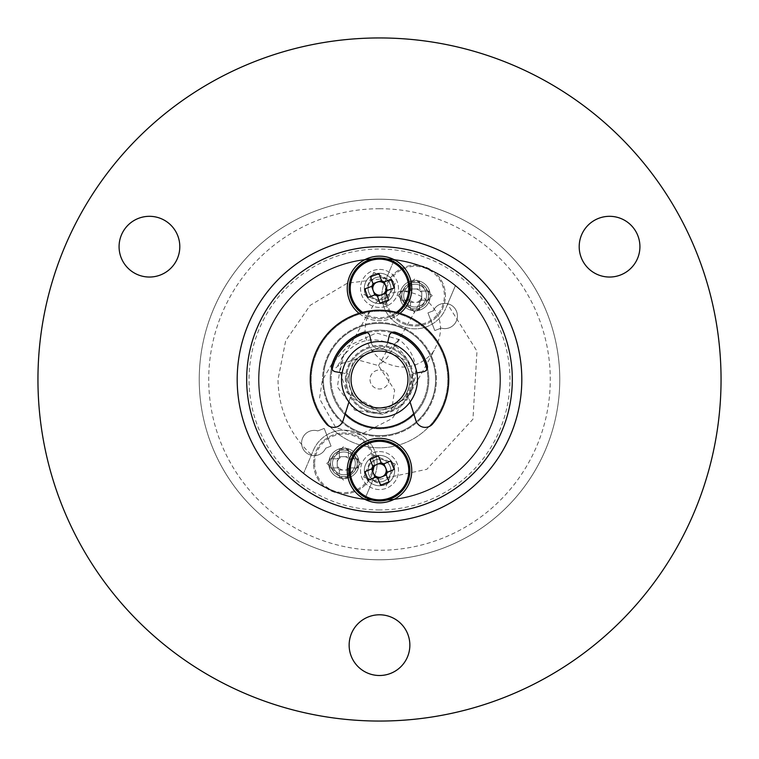 <?xml version="1.0" encoding="UTF-8"?>
<svg xmlns="http://www.w3.org/2000/svg" width="759" height="759" viewBox="0 0 759 759"><rect width="100%" height="100%" fill="white"/><g stroke="black" fill="none" stroke-linecap="round" stroke-linejoin="round"><path stroke-width="0.57" stroke-dasharray="3.79 2.85" d="M416.871 372.906L409.395 374.225A30.36 30.36 0 0 1 407.014 392.327L410.059 401.995M348.941 401.995L351.986 392.327A30.36 30.36 0 0 1 349.605 374.225L342.129 372.906M371.284 342.451L371.312 342.565A8.387 8.387 0 0 0 387.688 342.565L387.716 342.451M423.503 371.739L409.395 374.225A30.36 30.36 0 0 1 407.014 392.327L415.923 420.581A9.725 9.725 0 0 0 432.658 423.892A69.259 69.259 0 0 0 426.985 329.083A69.259 69.259 0 0 0 332.015 329.083A69.259 69.259 0 0 0 326.342 423.892A9.725 9.725 0 0 0 343.077 420.581L351.986 392.327A30.36 30.36 0 0 1 349.605 374.225L335.497 371.739A4.858 4.858 0 0 1 331.674 365.591A49.809 49.809 0 0 1 363.523 332.319A4.858 4.858 0 0 1 369.832 335.876L371.312 342.565A8.387 8.387 0 0 0 387.688 342.565L389.168 335.876A4.858 4.858 0 0 1 395.477 332.319A49.809 49.809 0 0 1 427.326 365.591A4.858 4.858 0 0 1 423.503 371.739M313.543 463.369A30.36 30.36 0 0 1 359.083 437.08A30.36 30.36 0 0 1 359.083 489.659A30.36 30.36 0 0 1 313.543 463.369A30.36 30.36 0 0 0 359.083 489.659A30.36 30.36 0 0 0 359.083 437.08A30.36 30.36 0 0 0 313.543 463.369M328.723 463.369A15.18 15.18 0 0 0 351.493 476.519A15.18 15.18 0 0 0 351.493 450.22A15.18 15.18 0 0 0 328.723 463.369A15.18 15.18 0 0 1 343.903 448.189A15.18 15.18 0 0 1 359.083 463.369A15.18 15.18 0 0 1 343.903 478.549A15.18 15.18 0 0 1 328.723 463.369A15.18 15.18 0 0 1 343.903 448.189A15.18 15.18 0 0 1 359.083 463.369A15.18 15.18 0 0 1 343.903 478.549A15.18 15.18 0 0 1 328.723 463.369A15.18 15.18 0 0 1 351.493 450.22A15.18 15.18 0 0 1 351.493 476.519A15.18 15.18 0 0 1 328.723 463.369A15.18 15.18 0 0 1 343.903 448.189A15.18 15.18 0 0 1 359.083 463.369A15.18 15.18 0 0 1 343.903 478.549A15.18 15.18 0 0 1 328.723 463.369A15.18 15.18 0 0 1 351.493 450.22A15.18 15.18 0 0 1 351.493 476.519A15.18 15.18 0 0 1 328.723 463.369A15.18 15.18 0 0 1 343.903 448.189A15.18 15.18 0 0 1 359.083 463.369A15.18 15.18 0 0 1 343.903 478.549A15.18 15.18 0 0 1 328.723 463.369A15.18 15.18 0 0 1 351.493 450.22A15.18 15.18 0 0 1 351.493 476.519A15.18 15.18 0 0 1 328.723 463.369A15.18 15.18 0 0 1 343.903 448.189A15.18 15.18 0 0 1 359.083 463.369A15.18 15.18 0 0 1 343.903 478.549A15.18 15.18 0 0 1 328.723 463.369A15.18 15.18 0 0 1 351.493 450.22A15.18 15.18 0 0 1 351.493 476.519A15.18 15.18 0 0 1 328.723 463.369A15.18 15.18 0 0 1 343.903 448.189A15.18 15.18 0 0 1 359.083 463.369A15.18 15.18 0 0 1 343.903 478.549A15.18 15.18 0 0 1 328.723 463.369A15.18 15.18 0 0 1 351.493 450.22A15.18 15.18 0 0 1 351.493 476.519A15.18 15.18 0 0 1 328.723 463.369A15.18 15.18 0 0 1 343.903 448.189A15.18 15.18 0 0 1 359.083 463.369A15.18 15.18 0 0 1 343.903 478.549A15.18 15.18 0 0 1 328.723 463.369A15.18 15.18 0 0 1 351.493 450.22A15.18 15.18 0 0 1 351.493 476.519A15.18 15.18 0 0 1 328.723 463.369A15.18 15.18 0 0 1 343.903 448.189A15.18 15.18 0 0 1 359.083 463.369A15.18 15.18 0 0 1 343.903 478.549A15.18 15.18 0 0 1 328.723 463.369A15.18 15.18 0 0 1 351.493 450.22A15.18 15.18 0 0 1 351.493 476.519A15.18 15.18 0 0 1 328.723 463.369A15.18 15.18 0 0 1 343.903 448.189A15.18 15.18 0 0 1 359.083 463.369A15.18 15.18 0 0 1 343.903 478.549A15.18 15.18 0 0 1 328.723 463.369A15.18 15.18 0 0 1 351.493 450.22A15.18 15.18 0 0 1 351.493 476.519A15.18 15.18 0 0 1 328.723 463.369A15.18 15.18 0 0 1 343.903 448.189A15.18 15.18 0 0 1 359.083 463.369A15.18 15.18 0 0 1 343.903 478.549A15.18 15.18 0 0 1 328.723 463.369A15.18 15.18 0 0 1 351.493 450.22A15.18 15.18 0 0 1 351.493 476.519A15.18 15.18 0 0 1 328.723 463.369A15.18 15.18 0 0 1 343.903 448.189A15.18 15.18 0 0 1 359.083 463.369A15.18 15.18 0 0 1 343.903 478.549A15.18 15.18 0 0 1 328.723 463.369A15.18 15.18 0 0 1 351.493 450.22A15.18 15.18 0 0 1 351.493 476.519A15.18 15.18 0 0 1 328.723 463.369A15.18 15.18 0 0 1 343.903 448.189A15.18 15.18 0 0 1 359.083 463.369A15.18 15.18 0 0 1 343.903 478.549A15.18 15.18 0 0 1 328.723 463.369A15.18 15.18 0 0 1 351.493 450.22A15.18 15.18 0 0 1 351.493 476.519A15.18 15.18 0 0 1 328.723 463.369A15.18 15.18 0 0 1 343.903 448.189A15.18 15.18 0 0 1 359.083 463.369A15.18 15.18 0 0 1 343.903 478.549A15.18 15.18 0 0 1 328.723 463.369A15.18 15.18 0 0 1 351.493 450.22A15.18 15.18 0 0 1 351.493 476.519A15.18 15.18 0 0 1 328.723 463.369A15.18 15.18 0 0 1 343.903 448.189A15.18 15.18 0 0 1 359.083 463.369A15.18 15.18 0 0 1 343.903 478.549A15.18 15.18 0 0 1 328.723 463.369A15.18 15.18 0 0 1 351.493 450.22A15.18 15.18 0 0 1 351.493 476.519A15.18 15.18 0 0 1 328.723 463.369A15.18 15.18 0 0 1 343.903 448.189A15.18 15.18 0 0 1 359.083 463.369A15.18 15.18 0 0 1 343.903 478.549A15.18 15.18 0 0 1 328.723 463.369A15.18 15.18 0 0 1 351.493 450.22A15.18 15.18 0 0 1 351.493 476.519A15.18 15.18 0 0 1 328.723 463.369A15.18 15.18 0 0 1 343.903 448.189A15.18 15.18 0 0 1 359.083 463.369A15.18 15.18 0 0 1 343.903 478.549A15.18 15.18 0 0 1 328.723 463.369A15.18 15.18 0 0 1 351.493 450.22A15.18 15.18 0 0 1 351.493 476.519A15.18 15.18 0 0 1 328.723 463.369A15.18 15.18 0 0 1 343.903 448.189A15.18 15.18 0 0 1 359.083 463.369A15.18 15.18 0 0 1 343.903 478.549A15.18 15.18 0 0 1 328.723 463.369A15.18 15.18 0 0 1 351.493 450.22A15.18 15.18 0 0 1 351.493 476.519A15.18 15.18 0 0 1 328.723 463.369A15.18 15.18 0 0 1 343.903 448.189A15.18 15.18 0 0 1 359.083 463.369A15.18 15.18 0 0 1 343.903 478.549A15.18 15.18 0 0 1 328.723 463.369A15.18 15.18 0 0 1 351.493 450.22A15.18 15.18 0 0 1 351.493 476.519A15.18 15.18 0 0 1 328.723 463.369A15.18 15.18 0 0 1 343.903 448.189A15.18 15.18 0 0 1 359.083 463.369A15.18 15.18 0 0 1 343.903 478.549A15.18 15.18 0 0 1 328.723 463.369A15.18 15.18 0 0 1 351.493 450.22A15.18 15.18 0 0 1 351.493 476.519A15.18 15.18 0 0 1 328.723 463.369A15.18 15.18 0 0 1 343.903 448.189A15.18 15.18 0 0 1 359.083 463.369A15.18 15.18 0 0 1 343.903 478.549A15.18 15.18 0 0 1 328.723 463.369A15.18 15.18 0 0 1 351.493 450.22A15.18 15.18 0 0 1 351.493 476.519A15.18 15.18 0 0 1 328.723 463.369A15.18 15.18 0 0 1 343.903 448.189A15.18 15.18 0 0 1 359.083 463.369A15.18 15.18 0 0 1 343.903 478.549A15.18 15.18 0 0 1 328.723 463.369A15.18 15.18 0 0 1 351.493 450.22A15.18 15.18 0 0 1 351.493 476.519A15.18 15.18 0 0 1 328.723 463.369A15.18 15.18 0 0 1 343.903 448.189A15.18 15.18 0 0 1 359.083 463.369A15.18 15.18 0 0 1 343.903 478.549A15.18 15.18 0 0 1 328.723 463.369A15.18 15.18 0 0 1 351.493 450.22A15.18 15.18 0 0 1 351.493 476.519A15.18 15.18 0 0 1 328.723 463.369M314.634 463.369A29.269 29.269 0 0 0 358.533 488.72A29.269 29.269 0 0 0 358.533 438.019A29.269 29.269 0 0 0 314.634 463.369M339.349 469.821L339.349 477.383L348.457 477.383L348.457 469.821A7.894 7.894 0 0 0 350.345 467.923L357.906 467.923L357.906 458.815L350.345 458.815A7.894 7.894 0 0 0 348.457 456.918L348.457 449.356L339.349 449.356L339.349 456.918A7.894 7.894 0 0 0 337.451 458.815L329.89 458.815L329.89 467.923L337.451 467.923A7.894 7.894 0 0 0 339.349 469.821L339.349 477.383M343.903 474.773A11.404 11.404 0 0 1 332.499 463.369A11.404 11.404 0 0 1 343.903 451.966A11.404 11.404 0 0 1 355.307 463.369A11.404 11.404 0 0 1 343.903 474.773A11.404 11.404 0 0 1 332.499 463.369A11.404 11.404 0 0 1 343.903 451.966A11.404 11.404 0 0 1 355.307 463.369A11.404 11.404 0 0 1 343.903 474.773A11.404 11.404 0 0 1 332.499 463.369A11.404 11.404 0 0 1 343.903 451.966A11.404 11.404 0 0 1 355.307 463.369A11.404 11.404 0 0 1 343.903 474.773A11.404 11.404 0 0 1 332.499 463.369A11.404 11.404 0 0 1 343.903 451.966A11.404 11.404 0 0 1 355.307 463.369A11.404 11.404 0 0 1 343.903 474.773A11.404 11.404 0 0 1 332.499 463.369A11.404 11.404 0 0 1 343.903 451.966A11.404 11.404 0 0 1 355.307 463.369A11.404 11.404 0 0 1 343.903 474.773A11.404 11.404 0 0 1 332.499 463.369A11.404 11.404 0 0 1 343.903 451.966A11.404 11.404 0 0 1 355.307 463.369A11.404 11.404 0 0 1 343.903 474.773A11.404 11.404 0 0 1 332.499 463.369A11.404 11.404 0 0 1 343.903 451.966A11.404 11.404 0 0 1 355.307 463.369A11.404 11.404 0 0 1 343.903 474.773A11.404 11.404 0 0 1 332.499 463.369A11.404 11.404 0 0 1 343.903 451.966A11.404 11.404 0 0 1 355.307 463.369A11.404 11.404 0 0 1 343.903 474.773A11.404 11.404 0 0 1 332.499 463.369A11.404 11.404 0 0 1 343.903 451.966A11.404 11.404 0 0 1 355.307 463.369A11.404 11.404 0 0 1 343.903 474.773A11.404 11.404 0 0 1 332.499 463.369A11.404 11.404 0 0 1 343.903 451.966A11.404 11.404 0 0 1 355.307 463.369A11.404 11.404 0 0 1 343.903 474.773A11.404 11.404 0 0 1 332.499 463.369A11.404 11.404 0 0 1 343.903 451.966A11.404 11.404 0 0 1 355.307 463.369A11.404 11.404 0 0 1 343.903 474.773A11.404 11.404 0 0 1 332.499 463.369A11.404 11.404 0 0 1 343.903 451.966A11.404 11.404 0 0 1 355.307 463.369A11.404 11.404 0 0 1 343.903 474.773A11.404 11.404 0 0 1 332.499 463.369A11.404 11.404 0 0 1 343.903 451.966A11.404 11.404 0 0 1 355.307 463.369A11.404 11.404 0 0 1 343.903 474.773A11.404 11.404 0 0 1 332.499 463.369A11.404 11.404 0 0 1 343.903 451.966A11.404 11.404 0 0 1 355.307 463.369A11.404 11.404 0 0 1 343.903 474.773A11.404 11.404 0 0 1 332.499 463.369A11.404 11.404 0 0 1 343.903 451.966A11.404 11.404 0 0 1 355.307 463.369A11.404 11.404 0 0 1 343.903 474.773A11.404 11.404 0 0 1 332.499 463.369A11.404 11.404 0 0 1 343.903 451.966A11.404 11.404 0 0 1 355.307 463.369A11.404 11.404 0 0 1 343.903 474.773A11.404 11.404 0 0 1 332.499 463.369A11.404 11.404 0 0 1 343.903 451.966A11.404 11.404 0 0 1 355.307 463.369A11.404 11.404 0 0 1 343.903 474.773A11.404 11.404 0 0 1 332.499 463.369A11.404 11.404 0 0 1 343.903 451.966A11.404 11.404 0 0 1 355.307 463.369A11.404 11.404 0 0 1 343.903 474.773A11.404 11.404 0 0 1 332.499 463.369A11.404 11.404 0 0 1 343.903 451.966A11.404 11.404 0 0 1 355.307 463.369A11.404 11.404 0 0 1 343.903 474.773A11.404 11.404 0 0 1 332.499 463.369A11.404 11.404 0 0 1 343.903 451.966A11.404 11.404 0 0 1 355.307 463.369A11.404 11.404 0 0 1 343.903 474.773A11.404 11.404 0 0 1 332.499 463.369A11.404 11.404 0 0 1 343.903 451.966A11.404 11.404 0 0 1 355.307 463.369A11.404 11.404 0 0 1 343.903 474.773M348.457 477.383L348.457 470.039L339.349 470.039M342.859 470.039A6.746 6.746 0 0 1 338.922 467.923L337.451 467.923M329.89 467.923L338.922 467.923A6.746 6.746 0 0 1 337.233 464.404L337.233 458.815L329.89 458.815M337.233 467.923L337.233 464.404A6.746 6.746 0 0 1 338.922 458.815L337.233 458.815M337.451 458.815L338.922 458.815A6.746 6.746 0 0 1 339.349 458.389L339.349 456.918M339.349 449.356L339.349 458.389A6.746 6.746 0 0 1 342.859 456.7L348.457 456.7L348.457 449.356M339.349 456.7L342.859 456.7M344.937 456.7A6.746 6.746 0 0 1 348.874 458.815L350.345 458.815M357.906 458.815L348.874 458.815A6.746 6.746 0 0 1 350.563 462.335L350.563 467.923L357.906 467.923M350.563 458.815L350.563 462.335A6.746 6.746 0 0 1 348.874 467.923L350.563 467.923M350.345 467.923L348.874 467.923A6.746 6.746 0 0 1 348.457 468.35L348.457 469.821M348.457 470.039L348.457 468.35A6.746 6.746 0 0 1 344.937 470.039M332.499 463.369A11.404 11.404 0 0 1 349.605 453.493A11.404 11.404 0 0 1 349.605 473.246A11.404 11.404 0 0 1 332.499 463.369M384.737 295.631A30.36 30.36 0 0 1 430.277 269.341A30.36 30.36 0 0 1 430.277 321.92A30.36 30.36 0 0 1 384.737 295.631A30.36 30.36 0 0 0 430.277 321.92A30.36 30.36 0 0 0 430.277 269.341A30.36 30.36 0 0 0 384.737 295.631M399.917 295.631A15.18 15.18 0 0 0 422.687 308.78A15.18 15.18 0 0 0 422.687 282.481A15.18 15.18 0 0 0 399.917 295.631A15.18 15.18 0 0 1 415.097 280.451A15.18 15.18 0 0 1 430.277 295.631A15.18 15.18 0 0 1 415.097 310.81A15.18 15.18 0 0 1 399.917 295.631A15.18 15.18 0 0 1 415.097 280.451A15.18 15.18 0 0 1 430.277 295.631A15.18 15.18 0 0 1 415.097 310.81A15.18 15.18 0 0 1 399.917 295.631A15.18 15.18 0 0 1 422.687 282.481A15.18 15.18 0 0 1 422.687 308.78A15.18 15.18 0 0 1 399.917 295.631A15.18 15.18 0 0 1 415.097 280.451A15.18 15.18 0 0 1 430.277 295.631A15.18 15.18 0 0 1 415.097 310.81A15.18 15.18 0 0 1 399.917 295.631A15.18 15.18 0 0 1 422.687 282.481A15.18 15.18 0 0 1 422.687 308.78A15.18 15.18 0 0 1 399.917 295.631A15.18 15.18 0 0 1 415.097 280.451A15.18 15.18 0 0 1 430.277 295.631A15.18 15.18 0 0 1 415.097 310.81A15.18 15.18 0 0 1 399.917 295.631A15.18 15.18 0 0 1 422.687 282.481A15.18 15.18 0 0 1 422.687 308.78A15.18 15.18 0 0 1 399.917 295.631A15.18 15.18 0 0 1 415.097 280.451A15.18 15.18 0 0 1 430.277 295.631A15.18 15.18 0 0 1 415.097 310.81A15.18 15.18 0 0 1 399.917 295.631A15.18 15.18 0 0 1 422.687 282.481A15.18 15.18 0 0 1 422.687 308.78A15.18 15.18 0 0 1 399.917 295.631A15.18 15.18 0 0 1 415.097 280.451A15.18 15.18 0 0 1 430.277 295.631A15.18 15.18 0 0 1 415.097 310.81A15.18 15.18 0 0 1 399.917 295.631A15.18 15.18 0 0 1 422.687 282.481A15.18 15.18 0 0 1 422.687 308.78A15.18 15.18 0 0 1 399.917 295.631A15.18 15.18 0 0 1 415.097 280.451A15.18 15.18 0 0 1 430.277 295.631A15.18 15.18 0 0 1 415.097 310.81A15.18 15.18 0 0 1 399.917 295.631A15.18 15.18 0 0 1 422.687 282.481A15.18 15.18 0 0 1 422.687 308.78A15.18 15.18 0 0 1 399.917 295.631A15.18 15.18 0 0 1 415.097 280.451A15.18 15.18 0 0 1 430.277 295.631A15.18 15.18 0 0 1 415.097 310.81A15.18 15.18 0 0 1 399.917 295.631A15.18 15.18 0 0 1 422.687 282.481A15.18 15.18 0 0 1 422.687 308.78A15.18 15.18 0 0 1 399.917 295.631A15.18 15.18 0 0 1 415.097 280.451A15.18 15.18 0 0 1 430.277 295.631A15.18 15.18 0 0 1 415.097 310.81A15.18 15.18 0 0 1 399.917 295.631A15.18 15.18 0 0 1 422.687 282.481A15.18 15.18 0 0 1 422.687 308.78A15.18 15.18 0 0 1 399.917 295.631A15.18 15.18 0 0 1 415.097 280.451A15.18 15.18 0 0 1 430.277 295.631A15.18 15.18 0 0 1 415.097 310.81A15.18 15.18 0 0 1 399.917 295.631A15.18 15.18 0 0 1 422.687 282.481A15.18 15.18 0 0 1 422.687 308.78A15.18 15.18 0 0 1 399.917 295.631A15.18 15.18 0 0 1 415.097 280.451A15.18 15.18 0 0 1 430.277 295.631A15.18 15.18 0 0 1 415.097 310.81A15.18 15.18 0 0 1 399.917 295.631A15.18 15.18 0 0 1 422.687 282.481A15.18 15.18 0 0 1 422.687 308.78A15.18 15.18 0 0 1 399.917 295.631A15.18 15.18 0 0 1 415.097 280.451A15.18 15.18 0 0 1 430.277 295.631A15.18 15.18 0 0 1 415.097 310.81A15.18 15.18 0 0 1 399.917 295.631A15.18 15.18 0 0 1 422.687 282.481A15.18 15.18 0 0 1 422.687 308.78A15.18 15.18 0 0 1 399.917 295.631A15.18 15.18 0 0 1 415.097 280.451A15.18 15.18 0 0 1 430.277 295.631A15.18 15.18 0 0 1 415.097 310.81A15.18 15.18 0 0 1 399.917 295.631A15.18 15.18 0 0 1 422.687 282.481A15.18 15.18 0 0 1 422.687 308.78A15.18 15.18 0 0 1 399.917 295.631A15.18 15.18 0 0 1 415.097 280.451A15.18 15.18 0 0 1 430.277 295.631A15.18 15.18 0 0 1 415.097 310.81A15.18 15.18 0 0 1 399.917 295.631A15.18 15.18 0 0 1 422.687 282.481A15.18 15.18 0 0 1 422.687 308.78A15.18 15.18 0 0 1 399.917 295.631A15.18 15.18 0 0 1 415.097 280.451A15.18 15.18 0 0 1 430.277 295.631A15.18 15.18 0 0 1 415.097 310.81A15.18 15.18 0 0 1 399.917 295.631A15.18 15.18 0 0 1 422.687 282.481A15.18 15.18 0 0 1 422.687 308.78A15.18 15.18 0 0 1 399.917 295.631A15.18 15.18 0 0 1 415.097 280.451A15.18 15.18 0 0 1 430.277 295.631A15.18 15.18 0 0 1 415.097 310.81A15.18 15.18 0 0 1 399.917 295.631A15.18 15.18 0 0 1 422.687 282.481A15.18 15.18 0 0 1 422.687 308.78A15.18 15.18 0 0 1 399.917 295.631A15.18 15.18 0 0 1 415.097 280.451A15.18 15.18 0 0 1 430.277 295.631A15.18 15.18 0 0 1 415.097 310.81A15.18 15.18 0 0 1 399.917 295.631A15.18 15.18 0 0 1 422.687 282.481A15.18 15.18 0 0 1 422.687 308.78A15.18 15.18 0 0 1 399.917 295.631A15.18 15.18 0 0 1 415.097 280.451A15.18 15.18 0 0 1 430.277 295.631A15.18 15.18 0 0 1 415.097 310.81A15.18 15.18 0 0 1 399.917 295.631A15.18 15.18 0 0 1 422.687 282.481A15.18 15.18 0 0 1 422.687 308.78A15.18 15.18 0 0 1 399.917 295.631A15.18 15.18 0 0 1 415.097 280.451A15.18 15.18 0 0 1 430.277 295.631A15.18 15.18 0 0 1 415.097 310.81A15.18 15.18 0 0 1 399.917 295.631A15.18 15.18 0 0 1 422.687 282.481A15.18 15.18 0 0 1 422.687 308.78A15.18 15.18 0 0 1 399.917 295.631A15.18 15.18 0 0 1 415.097 280.451A15.18 15.18 0 0 1 430.277 295.631A15.18 15.18 0 0 1 415.097 310.81A15.18 15.18 0 0 1 399.917 295.631A15.18 15.18 0 0 1 422.687 282.481A15.18 15.18 0 0 1 422.687 308.78A15.18 15.18 0 0 1 399.917 295.631A15.18 15.18 0 0 1 415.097 280.451A15.18 15.18 0 0 1 430.277 295.631A15.18 15.18 0 0 1 415.097 310.81A15.18 15.18 0 0 1 399.917 295.631A15.18 15.18 0 0 1 422.687 282.481A15.18 15.18 0 0 1 422.687 308.78A15.18 15.18 0 0 1 399.917 295.631A15.18 15.18 0 0 1 415.097 280.451A15.18 15.18 0 0 1 430.277 295.631A15.18 15.18 0 0 1 415.097 310.81A15.18 15.18 0 0 1 399.917 295.631A15.18 15.18 0 0 1 422.687 282.481A15.18 15.18 0 0 1 422.687 308.78A15.18 15.18 0 0 1 399.917 295.631M385.828 295.631A29.269 29.269 0 0 0 429.736 320.981A29.269 29.269 0 0 0 429.736 270.28A29.269 29.269 0 0 0 385.828 295.631M410.543 302.082L410.543 309.644L419.651 309.644L419.651 302.082A7.894 7.894 0 0 0 421.549 300.184L429.11 300.184L429.11 291.077L421.549 291.077A7.894 7.894 0 0 0 419.651 289.179L419.651 281.617L410.543 281.617L410.543 289.179A7.894 7.894 0 0 0 408.655 291.077L401.094 291.077L401.094 300.184L408.655 300.184A7.894 7.894 0 0 0 410.543 302.082L410.543 309.644M415.097 307.034A11.404 11.404 0 0 1 403.693 295.631A11.404 11.404 0 0 1 415.097 284.227A11.404 11.404 0 0 1 426.501 295.631A11.404 11.404 0 0 1 415.097 307.034A11.404 11.404 0 0 1 403.693 295.631A11.404 11.404 0 0 1 415.097 284.227A11.404 11.404 0 0 1 426.501 295.631A11.404 11.404 0 0 1 415.097 307.034A11.404 11.404 0 0 1 403.693 295.631A11.404 11.404 0 0 1 415.097 284.227A11.404 11.404 0 0 1 426.501 295.631A11.404 11.404 0 0 1 415.097 307.034A11.404 11.404 0 0 1 403.693 295.631A11.404 11.404 0 0 1 415.097 284.227A11.404 11.404 0 0 1 426.501 295.631A11.404 11.404 0 0 1 415.097 307.034A11.404 11.404 0 0 1 403.693 295.631A11.404 11.404 0 0 1 415.097 284.227A11.404 11.404 0 0 1 426.501 295.631A11.404 11.404 0 0 1 415.097 307.034A11.404 11.404 0 0 1 403.693 295.631A11.404 11.404 0 0 1 415.097 284.227A11.404 11.404 0 0 1 426.501 295.631A11.404 11.404 0 0 1 415.097 307.034A11.404 11.404 0 0 1 403.693 295.631A11.404 11.404 0 0 1 415.097 284.227A11.404 11.404 0 0 1 426.501 295.631A11.404 11.404 0 0 1 415.097 307.034A11.404 11.404 0 0 1 403.693 295.631A11.404 11.404 0 0 1 415.097 284.227A11.404 11.404 0 0 1 426.501 295.631A11.404 11.404 0 0 1 415.097 307.034A11.404 11.404 0 0 1 403.693 295.631A11.404 11.404 0 0 1 415.097 284.227A11.404 11.404 0 0 1 426.501 295.631A11.404 11.404 0 0 1 415.097 307.034A11.404 11.404 0 0 1 403.693 295.631A11.404 11.404 0 0 1 415.097 284.227A11.404 11.404 0 0 1 426.501 295.631A11.404 11.404 0 0 1 415.097 307.034A11.404 11.404 0 0 1 403.693 295.631A11.404 11.404 0 0 1 415.097 284.227A11.404 11.404 0 0 1 426.501 295.631A11.404 11.404 0 0 1 415.097 307.034A11.404 11.404 0 0 1 403.693 295.631A11.404 11.404 0 0 1 415.097 284.227A11.404 11.404 0 0 1 426.501 295.631A11.404 11.404 0 0 1 415.097 307.034A11.404 11.404 0 0 1 403.693 295.631A11.404 11.404 0 0 1 415.097 284.227A11.404 11.404 0 0 1 426.501 295.631A11.404 11.404 0 0 1 415.097 307.034A11.404 11.404 0 0 1 403.693 295.631A11.404 11.404 0 0 1 415.097 284.227A11.404 11.404 0 0 1 426.501 295.631A11.404 11.404 0 0 1 415.097 307.034A11.404 11.404 0 0 1 403.693 295.631A11.404 11.404 0 0 1 415.097 284.227A11.404 11.404 0 0 1 426.501 295.631A11.404 11.404 0 0 1 415.097 307.034A11.404 11.404 0 0 1 403.693 295.631A11.404 11.404 0 0 1 415.097 284.227A11.404 11.404 0 0 1 426.501 295.631A11.404 11.404 0 0 1 415.097 307.034A11.404 11.404 0 0 1 403.693 295.631A11.404 11.404 0 0 1 415.097 284.227A11.404 11.404 0 0 1 426.501 295.631A11.404 11.404 0 0 1 415.097 307.034A11.404 11.404 0 0 1 403.693 295.631A11.404 11.404 0 0 1 415.097 284.227A11.404 11.404 0 0 1 426.501 295.631A11.404 11.404 0 0 1 415.097 307.034A11.404 11.404 0 0 1 403.693 295.631A11.404 11.404 0 0 1 415.097 284.227A11.404 11.404 0 0 1 426.501 295.631A11.404 11.404 0 0 1 415.097 307.034A11.404 11.404 0 0 1 403.693 295.631A11.404 11.404 0 0 1 415.097 284.227A11.404 11.404 0 0 1 426.501 295.631A11.404 11.404 0 0 1 415.097 307.034A11.404 11.404 0 0 1 403.693 295.631A11.404 11.404 0 0 1 415.097 284.227A11.404 11.404 0 0 1 426.501 295.631A11.404 11.404 0 0 1 415.097 307.034M419.651 309.644L419.651 302.3L410.543 302.3M414.063 302.3A6.746 6.746 0 0 1 410.126 300.184L408.655 300.184M401.094 300.184L410.126 300.184A6.746 6.746 0 0 1 408.437 296.665L408.437 291.077L401.094 291.077M408.437 300.184L408.437 296.665A6.746 6.746 0 0 1 410.126 291.077L408.437 291.077M408.655 291.077L410.126 291.077A6.746 6.746 0 0 1 410.543 290.65L410.543 289.179M410.543 281.617L410.543 290.65A6.746 6.746 0 0 1 414.063 288.961L419.651 288.961L419.651 281.617M410.543 288.961L414.063 288.961M416.141 288.961A6.746 6.746 0 0 1 420.078 291.077L421.549 291.077M429.11 291.077L420.078 291.077A6.746 6.746 0 0 1 421.767 294.596L421.767 300.184L429.11 300.184M421.767 291.077L421.767 294.596A6.746 6.746 0 0 1 420.078 300.184L421.767 300.184M421.549 300.184L420.078 300.184A6.746 6.746 0 0 1 419.651 300.611L419.651 302.082M419.651 302.3L419.651 300.611A6.746 6.746 0 0 1 416.141 302.3M403.693 295.631A11.404 11.404 0 0 1 420.799 285.754A11.404 11.404 0 0 1 420.799 305.507A11.404 11.404 0 0 1 403.693 295.631M389.756 316.996A30.36 30.36 0 0 0 399.111 265.252A30.36 30.36 0 0 0 349.624 283.022A30.36 30.36 0 0 0 389.756 316.996A30.36 30.36 0 0 1 361.256 312.689A30.36 30.36 0 0 0 397.744 312.689A30.36 30.36 0 0 1 389.756 316.996M384.633 302.708A15.18 15.18 0 0 1 364.567 285.716A15.18 15.18 0 0 1 389.31 276.836A15.18 15.18 0 0 1 384.633 302.708A15.18 15.18 0 0 0 393.788 283.287A15.18 15.18 0 0 0 374.367 274.132A15.18 15.18 0 0 0 365.212 293.553A15.18 15.18 0 0 0 384.633 302.708A15.18 15.18 0 0 0 393.788 283.287A15.18 15.18 0 0 0 374.367 274.132A15.18 15.18 0 0 0 365.212 293.553A15.18 15.18 0 0 0 384.633 302.708A15.18 15.18 0 0 0 389.31 276.836A15.18 15.18 0 0 0 364.567 285.716A15.18 15.18 0 0 0 384.633 302.708A15.18 15.18 0 0 0 393.788 283.287A15.18 15.18 0 0 0 374.367 274.132A15.18 15.18 0 0 0 365.212 293.553A15.18 15.18 0 0 0 384.633 302.708A15.18 15.18 0 0 0 389.31 276.836A15.18 15.18 0 0 0 364.567 285.716A15.18 15.18 0 0 0 384.633 302.708A15.18 15.18 0 0 0 393.788 283.287A15.18 15.18 0 0 0 374.367 274.132A15.18 15.18 0 0 0 365.212 293.553A15.18 15.18 0 0 0 384.633 302.708A15.18 15.18 0 0 0 389.31 276.836A15.18 15.18 0 0 0 364.567 285.716A15.18 15.18 0 0 0 384.633 302.708A15.18 15.18 0 0 0 393.788 283.287A15.18 15.18 0 0 0 374.367 274.132A15.18 15.18 0 0 0 365.212 293.553A15.18 15.18 0 0 0 384.633 302.708A15.18 15.18 0 0 0 389.31 276.836A15.18 15.18 0 0 0 364.567 285.716A15.18 15.18 0 0 0 384.633 302.708A15.18 15.18 0 0 0 393.788 283.287A15.18 15.18 0 0 0 374.367 274.132A15.18 15.18 0 0 0 365.212 293.553A15.18 15.18 0 0 0 384.633 302.708A15.18 15.18 0 0 0 389.31 276.836A15.18 15.18 0 0 0 364.567 285.716A15.18 15.18 0 0 0 384.633 302.708A15.18 15.18 0 0 0 393.788 283.287A15.18 15.18 0 0 0 374.367 274.132A15.18 15.18 0 0 0 365.212 293.553A15.18 15.18 0 0 0 384.633 302.708A15.18 15.18 0 0 0 389.31 276.836A15.18 15.18 0 0 0 364.567 285.716A15.18 15.18 0 0 0 384.633 302.708A15.18 15.18 0 0 0 393.788 283.287A15.18 15.18 0 0 0 374.367 274.132A15.18 15.18 0 0 0 365.212 293.553A15.18 15.18 0 0 0 384.633 302.708A15.18 15.18 0 0 0 389.31 276.836A15.18 15.18 0 0 0 364.567 285.716A15.18 15.18 0 0 0 384.633 302.708A15.18 15.18 0 0 0 393.788 283.287A15.18 15.18 0 0 0 374.367 274.132A15.18 15.18 0 0 0 365.212 293.553A15.18 15.18 0 0 0 384.633 302.708A15.18 15.18 0 0 0 389.31 276.836A15.18 15.18 0 0 0 364.567 285.716A15.18 15.18 0 0 0 384.633 302.708A15.18 15.18 0 0 0 393.788 283.287A15.18 15.18 0 0 0 374.367 274.132A15.18 15.18 0 0 0 365.212 293.553A15.18 15.18 0 0 0 384.633 302.708A15.18 15.18 0 0 0 389.31 276.836A15.18 15.18 0 0 0 364.567 285.716A15.18 15.18 0 0 0 384.633 302.708A15.18 15.18 0 0 0 393.788 283.287A15.18 15.18 0 0 0 374.367 274.132A15.18 15.18 0 0 0 365.212 293.553A15.18 15.18 0 0 0 384.633 302.708A15.18 15.18 0 0 0 389.31 276.836A15.18 15.18 0 0 0 364.567 285.716A15.18 15.18 0 0 0 384.633 302.708A15.18 15.18 0 0 0 393.788 283.287A15.18 15.18 0 0 0 374.367 274.132A15.18 15.18 0 0 0 365.212 293.553A15.18 15.18 0 0 0 384.633 302.708A15.18 15.18 0 0 0 389.31 276.836A15.18 15.18 0 0 0 364.567 285.716A15.18 15.18 0 0 0 384.633 302.708A15.18 15.18 0 0 0 393.788 283.287A15.18 15.18 0 0 0 374.367 274.132A15.18 15.18 0 0 0 365.212 293.553A15.18 15.18 0 0 0 384.633 302.708A15.18 15.18 0 0 0 389.31 276.836A15.18 15.18 0 0 0 364.567 285.716A15.18 15.18 0 0 0 384.633 302.708A15.18 15.18 0 0 0 393.788 283.287A15.18 15.18 0 0 0 374.367 274.132A15.18 15.18 0 0 0 365.212 293.553A15.18 15.18 0 0 0 384.633 302.708A15.18 15.18 0 0 0 389.31 276.836A15.18 15.18 0 0 0 364.567 285.716A15.18 15.18 0 0 0 384.633 302.708A15.18 15.18 0 0 0 393.788 283.287A15.18 15.18 0 0 0 374.367 274.132A15.18 15.18 0 0 0 365.212 293.553A15.18 15.18 0 0 0 384.633 302.708A15.18 15.18 0 0 0 389.31 276.836A15.18 15.18 0 0 0 364.567 285.716A15.18 15.18 0 0 0 384.633 302.708A15.18 15.18 0 0 0 393.788 283.287A15.18 15.18 0 0 0 374.367 274.132A15.18 15.18 0 0 0 365.212 293.553A15.18 15.18 0 0 0 384.633 302.708A15.18 15.18 0 0 0 389.31 276.836A15.18 15.18 0 0 0 364.567 285.716A15.18 15.18 0 0 0 384.633 302.708A15.18 15.18 0 0 0 393.788 283.287A15.18 15.18 0 0 0 374.367 274.132A15.18 15.18 0 0 0 365.212 293.553A15.18 15.18 0 0 0 384.633 302.708A15.18 15.18 0 0 0 389.31 276.836A15.18 15.18 0 0 0 364.567 285.716A15.18 15.18 0 0 0 384.633 302.708A15.18 15.18 0 0 0 393.788 283.287A15.18 15.18 0 0 0 374.367 274.132A15.18 15.18 0 0 0 365.212 293.553A15.18 15.18 0 0 0 384.633 302.708A15.18 15.18 0 0 0 389.31 276.836A15.18 15.18 0 0 0 364.567 285.716A15.18 15.18 0 0 0 384.633 302.708A15.18 15.18 0 0 0 393.788 283.287A15.18 15.18 0 0 0 374.367 274.132A15.18 15.18 0 0 0 365.212 293.553A15.18 15.18 0 0 0 384.633 302.708A15.18 15.18 0 0 0 389.31 276.836A15.18 15.18 0 0 0 364.567 285.716A15.18 15.18 0 0 0 384.633 302.708A15.18 15.18 0 0 0 393.788 283.287A15.18 15.18 0 0 0 374.367 274.132A15.18 15.18 0 0 0 365.212 293.553A15.18 15.18 0 0 0 384.633 302.708A15.18 15.18 0 0 0 389.31 276.836A15.18 15.18 0 0 0 364.567 285.716A15.18 15.18 0 0 0 384.633 302.708A15.18 15.18 0 0 0 393.788 283.287A15.18 15.18 0 0 0 374.367 274.132A15.18 15.18 0 0 0 365.212 293.553A15.18 15.18 0 0 0 384.633 302.708A15.18 15.18 0 0 0 389.31 276.836A15.18 15.18 0 0 0 364.567 285.716A15.18 15.18 0 0 0 384.633 302.708A15.18 15.18 0 0 0 393.788 283.287A15.18 15.18 0 0 0 374.367 274.132A15.18 15.18 0 0 0 365.212 293.553A15.18 15.18 0 0 0 384.633 302.708A15.18 15.18 0 0 0 389.31 276.836A15.18 15.18 0 0 0 364.567 285.716A15.18 15.18 0 0 0 384.633 302.708M396.378 312.328A29.269 29.269 0 0 1 362.622 312.328M368.77 292.272A11.404 11.404 0 0 0 383.352 299.15A11.404 11.404 0 0 0 390.23 284.568A11.404 11.404 0 0 0 375.648 277.69A11.404 11.404 0 0 0 368.77 292.272A11.404 11.404 0 0 0 383.352 299.15A11.404 11.404 0 0 0 390.23 284.568A11.404 11.404 0 0 0 375.648 277.69A11.404 11.404 0 0 0 368.77 292.272A11.404 11.404 0 0 0 383.352 299.15A11.404 11.404 0 0 0 390.23 284.568A11.404 11.404 0 0 0 375.648 277.69A11.404 11.404 0 0 0 368.77 292.272A11.404 11.404 0 0 0 383.352 299.15A11.404 11.404 0 0 0 390.23 284.568A11.404 11.404 0 0 0 375.648 277.69A11.404 11.404 0 0 0 368.77 292.272A11.404 11.404 0 0 0 383.352 299.15A11.404 11.404 0 0 0 390.23 284.568A11.404 11.404 0 0 0 375.648 277.69A11.404 11.404 0 0 0 368.77 292.272A11.404 11.404 0 0 0 383.352 299.15A11.404 11.404 0 0 0 390.23 284.568A11.404 11.404 0 0 0 375.648 277.69A11.404 11.404 0 0 0 368.77 292.272A11.404 11.404 0 0 0 383.352 299.15A11.404 11.404 0 0 0 390.23 284.568A11.404 11.404 0 0 0 375.648 277.69A11.404 11.404 0 0 0 368.77 292.272A11.404 11.404 0 0 0 383.352 299.15A11.404 11.404 0 0 0 390.23 284.568A11.404 11.404 0 0 0 375.648 277.69A11.404 11.404 0 0 0 368.77 292.272A11.404 11.404 0 0 0 383.352 299.15A11.404 11.404 0 0 0 390.23 284.568A11.404 11.404 0 0 0 375.648 277.69A11.404 11.404 0 0 0 368.77 292.272A11.404 11.404 0 0 0 383.352 299.15A11.404 11.404 0 0 0 390.23 284.568A11.404 11.404 0 0 0 375.648 277.69A11.404 11.404 0 0 0 368.77 292.272A11.404 11.404 0 0 0 383.352 299.15A11.404 11.404 0 0 0 390.23 284.568A11.404 11.404 0 0 0 375.648 277.69A11.404 11.404 0 0 0 368.77 292.272A11.404 11.404 0 0 0 383.352 299.15A11.404 11.404 0 0 0 390.23 284.568A11.404 11.404 0 0 0 375.648 277.69A11.404 11.404 0 0 0 368.77 292.272A11.404 11.404 0 0 0 383.352 299.15A11.404 11.404 0 0 0 390.23 284.568A11.404 11.404 0 0 0 375.648 277.69A11.404 11.404 0 0 0 368.77 292.272A11.404 11.404 0 0 0 383.352 299.15A11.404 11.404 0 0 0 390.23 284.568A11.404 11.404 0 0 0 375.648 277.69A11.404 11.404 0 0 0 368.77 292.272A11.404 11.404 0 0 0 383.352 299.15A11.404 11.404 0 0 0 390.23 284.568A11.404 11.404 0 0 0 375.648 277.69A11.404 11.404 0 0 0 368.77 292.272A11.404 11.404 0 0 0 383.352 299.15A11.404 11.404 0 0 0 390.23 284.568A11.404 11.404 0 0 0 375.648 277.69A11.404 11.404 0 0 0 368.77 292.272A11.404 11.404 0 0 0 383.352 299.15A11.404 11.404 0 0 0 390.23 284.568A11.404 11.404 0 0 0 375.648 277.69A11.404 11.404 0 0 0 368.77 292.272A11.404 11.404 0 0 0 383.352 299.15A11.404 11.404 0 0 0 390.23 284.568A11.404 11.404 0 0 0 375.648 277.69A11.404 11.404 0 0 0 368.77 292.272A11.404 11.404 0 0 0 383.352 299.15A11.404 11.404 0 0 0 390.23 284.568A11.404 11.404 0 0 0 375.648 277.69A11.404 11.404 0 0 0 368.77 292.272A11.404 11.404 0 0 0 383.352 299.15A11.404 11.404 0 0 0 390.23 284.568A11.404 11.404 0 0 0 375.648 277.69A11.404 11.404 0 0 0 368.77 292.272A11.404 11.404 0 0 0 383.352 299.15A11.404 11.404 0 0 0 390.23 284.568A11.404 11.404 0 0 0 375.648 277.69A11.404 11.404 0 0 0 368.77 292.272M364.775 288.866L373.276 285.82M376.36 294.388L367.849 297.443M379.946 303.145L376.9 294.644M385.468 291.56L388.523 300.071M394.225 287.974L385.724 291.02M383.01 282.32L391.151 279.397M379.054 273.695L382.1 282.196M373.532 285.28L370.477 276.769M383.352 299.15A11.404 11.404 0 0 0 386.872 279.72A11.404 11.404 0 0 0 368.276 286.39A11.404 11.404 0 0 0 383.352 299.15M407.545 458.948A30.36 30.36 0 0 0 355.402 452.108A30.36 30.36 0 0 0 375.553 500.684A30.36 30.36 0 0 0 407.545 458.948M393.523 464.764A15.18 15.18 0 0 1 377.527 485.627A15.18 15.18 0 0 1 367.451 461.339A15.18 15.18 0 0 1 393.523 464.764A15.18 15.18 0 0 0 373.684 456.557A15.18 15.18 0 0 0 365.477 476.396A15.18 15.18 0 0 0 385.316 484.603A15.18 15.18 0 0 0 393.523 464.764A15.18 15.18 0 0 0 373.684 456.557A15.18 15.18 0 0 0 365.477 476.396A15.18 15.18 0 0 0 385.316 484.603A15.18 15.18 0 0 0 393.523 464.764A15.18 15.18 0 0 0 367.451 461.339A15.18 15.18 0 0 0 377.527 485.627A15.18 15.18 0 0 0 393.523 464.764A15.18 15.18 0 0 0 373.684 456.557A15.18 15.18 0 0 0 365.477 476.396A15.18 15.18 0 0 0 385.316 484.603A15.18 15.18 0 0 0 393.523 464.764A15.18 15.18 0 0 0 367.451 461.339A15.18 15.18 0 0 0 377.527 485.627A15.18 15.18 0 0 0 393.523 464.764A15.18 15.18 0 0 0 373.684 456.557A15.18 15.18 0 0 0 365.477 476.396A15.18 15.18 0 0 0 385.316 484.603A15.18 15.18 0 0 0 393.523 464.764A15.18 15.18 0 0 0 367.451 461.339A15.18 15.18 0 0 0 377.527 485.627A15.18 15.18 0 0 0 393.523 464.764A15.18 15.18 0 0 0 373.684 456.557A15.18 15.18 0 0 0 365.477 476.396A15.18 15.18 0 0 0 385.316 484.603A15.18 15.18 0 0 0 393.523 464.764A15.18 15.18 0 0 0 367.451 461.339A15.18 15.18 0 0 0 377.527 485.627A15.18 15.18 0 0 0 393.523 464.764A15.18 15.18 0 0 0 373.684 456.557A15.18 15.18 0 0 0 365.477 476.396A15.18 15.18 0 0 0 385.316 484.603A15.18 15.18 0 0 0 393.523 464.764A15.18 15.18 0 0 0 367.451 461.339A15.18 15.18 0 0 0 377.527 485.627A15.18 15.18 0 0 0 393.523 464.764A15.18 15.18 0 0 0 373.684 456.557A15.18 15.18 0 0 0 365.477 476.396A15.18 15.18 0 0 0 385.316 484.603A15.18 15.18 0 0 0 393.523 464.764A15.18 15.18 0 0 0 367.451 461.339A15.18 15.18 0 0 0 377.527 485.627A15.18 15.18 0 0 0 393.523 464.764A15.18 15.18 0 0 0 373.684 456.557A15.18 15.18 0 0 0 365.477 476.396A15.18 15.18 0 0 0 385.316 484.603A15.18 15.18 0 0 0 393.523 464.764A15.18 15.18 0 0 0 367.451 461.339A15.18 15.18 0 0 0 377.527 485.627A15.18 15.18 0 0 0 393.523 464.764A15.18 15.18 0 0 0 373.684 456.557A15.18 15.18 0 0 0 365.477 476.396A15.18 15.18 0 0 0 385.316 484.603A15.18 15.18 0 0 0 393.523 464.764A15.18 15.18 0 0 0 367.451 461.339A15.18 15.18 0 0 0 377.527 485.627A15.18 15.18 0 0 0 393.523 464.764A15.18 15.18 0 0 0 373.684 456.557A15.18 15.18 0 0 0 365.477 476.396A15.18 15.18 0 0 0 385.316 484.603A15.18 15.18 0 0 0 393.523 464.764A15.18 15.18 0 0 0 367.451 461.339A15.18 15.18 0 0 0 377.527 485.627A15.18 15.18 0 0 0 393.523 464.764A15.18 15.18 0 0 0 373.684 456.557A15.18 15.18 0 0 0 365.477 476.396A15.18 15.18 0 0 0 385.316 484.603A15.18 15.18 0 0 0 393.523 464.764A15.18 15.18 0 0 0 367.451 461.339A15.18 15.18 0 0 0 377.527 485.627A15.18 15.18 0 0 0 393.523 464.764A15.18 15.18 0 0 0 373.684 456.557A15.18 15.18 0 0 0 365.477 476.396A15.18 15.18 0 0 0 385.316 484.603A15.18 15.18 0 0 0 393.523 464.764A15.18 15.18 0 0 0 367.451 461.339A15.18 15.18 0 0 0 377.527 485.627A15.18 15.18 0 0 0 393.523 464.764A15.18 15.18 0 0 0 373.684 456.557A15.18 15.18 0 0 0 365.477 476.396A15.18 15.18 0 0 0 385.316 484.603A15.18 15.18 0 0 0 393.523 464.764A15.18 15.18 0 0 0 367.451 461.339A15.18 15.18 0 0 0 377.527 485.627A15.18 15.18 0 0 0 393.523 464.764A15.18 15.18 0 0 0 373.684 456.557A15.18 15.18 0 0 0 365.477 476.396A15.18 15.18 0 0 0 385.316 484.603A15.18 15.18 0 0 0 393.523 464.764A15.18 15.18 0 0 0 367.451 461.339A15.18 15.18 0 0 0 377.527 485.627A15.18 15.18 0 0 0 393.523 464.764A15.18 15.18 0 0 0 373.684 456.557A15.18 15.18 0 0 0 365.477 476.396A15.18 15.18 0 0 0 385.316 484.603A15.18 15.18 0 0 0 393.523 464.764A15.18 15.18 0 0 0 367.451 461.339A15.18 15.18 0 0 0 377.527 485.627A15.18 15.18 0 0 0 393.523 464.764A15.18 15.18 0 0 0 373.684 456.557A15.18 15.18 0 0 0 365.477 476.396A15.18 15.18 0 0 0 385.316 484.603A15.18 15.18 0 0 0 393.523 464.764A15.18 15.18 0 0 0 367.451 461.339A15.18 15.18 0 0 0 377.527 485.627A15.18 15.18 0 0 0 393.523 464.764A15.18 15.18 0 0 0 373.684 456.557A15.18 15.18 0 0 0 365.477 476.396A15.18 15.18 0 0 0 385.316 484.603A15.18 15.18 0 0 0 393.523 464.764A15.18 15.18 0 0 0 367.451 461.339A15.18 15.18 0 0 0 377.527 485.627A15.18 15.18 0 0 0 393.523 464.764A15.18 15.18 0 0 0 373.684 456.557A15.18 15.18 0 0 0 365.477 476.396A15.18 15.18 0 0 0 385.316 484.603A15.18 15.18 0 0 0 393.523 464.764A15.18 15.18 0 0 0 367.451 461.339A15.18 15.18 0 0 0 377.527 485.627A15.18 15.18 0 0 0 393.523 464.764A15.18 15.18 0 0 0 373.684 456.557A15.18 15.18 0 0 0 365.477 476.396A15.18 15.18 0 0 0 385.316 484.603A15.18 15.18 0 0 0 393.523 464.764A15.18 15.18 0 0 0 367.451 461.339A15.18 15.18 0 0 0 377.527 485.627A15.18 15.18 0 0 0 393.523 464.764A15.18 15.18 0 0 0 373.684 456.557A15.18 15.18 0 0 0 365.477 476.396A15.18 15.18 0 0 0 385.316 484.603A15.18 15.18 0 0 0 393.523 464.764A15.18 15.18 0 0 0 367.451 461.339A15.18 15.18 0 0 0 377.527 485.627A15.18 15.18 0 0 0 393.523 464.764A15.18 15.18 0 0 0 373.684 456.557A15.18 15.18 0 0 0 365.477 476.396A15.18 15.18 0 0 0 385.316 484.603A15.18 15.18 0 0 0 393.523 464.764A15.18 15.18 0 0 0 367.451 461.339A15.18 15.18 0 0 0 377.527 485.627A15.18 15.18 0 0 0 393.523 464.764A15.18 15.18 0 0 0 373.684 456.557A15.18 15.18 0 0 0 365.477 476.396A15.18 15.18 0 0 0 385.316 484.603A15.18 15.18 0 0 0 393.523 464.764A15.18 15.18 0 0 0 367.451 461.339A15.18 15.18 0 0 0 377.527 485.627A15.18 15.18 0 0 0 393.523 464.764M383.864 481.111A11.404 11.404 0 0 0 390.031 466.216A11.404 11.404 0 0 0 375.136 460.049A11.404 11.404 0 0 0 368.969 474.944A11.404 11.404 0 0 0 383.864 481.111A11.404 11.404 0 0 0 390.031 466.216A11.404 11.404 0 0 0 375.136 460.049A11.404 11.404 0 0 0 368.969 474.944A11.404 11.404 0 0 0 383.864 481.111A11.404 11.404 0 0 0 390.031 466.216A11.404 11.404 0 0 0 375.136 460.049A11.404 11.404 0 0 0 368.969 474.944A11.404 11.404 0 0 0 383.864 481.111A11.404 11.404 0 0 0 390.031 466.216A11.404 11.404 0 0 0 375.136 460.049A11.404 11.404 0 0 0 368.969 474.944A11.404 11.404 0 0 0 383.864 481.111A11.404 11.404 0 0 0 390.031 466.216A11.404 11.404 0 0 0 375.136 460.049A11.404 11.404 0 0 0 368.969 474.944A11.404 11.404 0 0 0 383.864 481.111A11.404 11.404 0 0 0 390.031 466.216A11.404 11.404 0 0 0 375.136 460.049A11.404 11.404 0 0 0 368.969 474.944A11.404 11.404 0 0 0 383.864 481.111A11.404 11.404 0 0 0 390.031 466.216A11.404 11.404 0 0 0 375.136 460.049A11.404 11.404 0 0 0 368.969 474.944A11.404 11.404 0 0 0 383.864 481.111A11.404 11.404 0 0 0 390.031 466.216A11.404 11.404 0 0 0 375.136 460.049A11.404 11.404 0 0 0 368.969 474.944A11.404 11.404 0 0 0 383.864 481.111A11.404 11.404 0 0 0 390.031 466.216A11.404 11.404 0 0 0 375.136 460.049A11.404 11.404 0 0 0 368.969 474.944A11.404 11.404 0 0 0 383.864 481.111A11.404 11.404 0 0 0 390.031 466.216A11.404 11.404 0 0 0 375.136 460.049A11.404 11.404 0 0 0 368.969 474.944A11.404 11.404 0 0 0 383.864 481.111A11.404 11.404 0 0 0 390.031 466.216A11.404 11.404 0 0 0 375.136 460.049A11.404 11.404 0 0 0 368.969 474.944A11.404 11.404 0 0 0 383.864 481.111A11.404 11.404 0 0 0 390.031 466.216A11.404 11.404 0 0 0 375.136 460.049A11.404 11.404 0 0 0 368.969 474.944A11.404 11.404 0 0 0 383.864 481.111A11.404 11.404 0 0 0 390.031 466.216A11.404 11.404 0 0 0 375.136 460.049A11.404 11.404 0 0 0 368.969 474.944A11.404 11.404 0 0 0 383.864 481.111A11.404 11.404 0 0 0 390.031 466.216A11.404 11.404 0 0 0 375.136 460.049A11.404 11.404 0 0 0 368.969 474.944A11.404 11.404 0 0 0 383.864 481.111A11.404 11.404 0 0 0 390.031 466.216A11.404 11.404 0 0 0 375.136 460.049A11.404 11.404 0 0 0 368.969 474.944A11.404 11.404 0 0 0 383.864 481.111A11.404 11.404 0 0 0 390.031 466.216A11.404 11.404 0 0 0 375.136 460.049A11.404 11.404 0 0 0 368.969 474.944A11.404 11.404 0 0 0 383.864 481.111A11.404 11.404 0 0 0 390.031 466.216A11.404 11.404 0 0 0 375.136 460.049A11.404 11.404 0 0 0 368.969 474.944A11.404 11.404 0 0 0 383.864 481.111A11.404 11.404 0 0 0 390.031 466.216A11.404 11.404 0 0 0 375.136 460.049A11.404 11.404 0 0 0 368.969 474.944A11.404 11.404 0 0 0 383.864 481.111A11.404 11.404 0 0 0 390.031 466.216A11.404 11.404 0 0 0 375.136 460.049A11.404 11.404 0 0 0 368.969 474.944A11.404 11.404 0 0 0 383.864 481.111A11.404 11.404 0 0 0 390.031 466.216A11.404 11.404 0 0 0 375.136 460.049A11.404 11.404 0 0 0 368.969 474.944A11.404 11.404 0 0 0 383.864 481.111A11.404 11.404 0 0 0 390.031 466.216A11.404 11.404 0 0 0 375.136 460.049A11.404 11.404 0 0 0 368.969 474.944A11.404 11.404 0 0 0 383.864 481.111M380.657 485.267L377.204 476.918M385.61 473.436L389.073 481.775M394.187 469.423L385.838 472.876M382.356 464.47L390.695 461.007M378.343 455.893L381.796 464.242M373.39 467.724L369.927 459.385M364.813 471.737L373.162 468.284M376.644 476.69L368.305 480.153M390.031 466.216A11.404 11.404 0 0 0 370.449 463.645A11.404 11.404 0 0 0 378.02 481.889A11.404 11.404 0 0 0 390.031 466.216M313.363 362.413A68.31 68.31 0 0 1 427.364 330.763A68.31 68.31 0 0 1 397.773 445.324A68.31 68.31 0 0 1 313.363 362.413A68.31 68.31 0 0 0 397.773 445.324A68.31 68.31 0 0 0 427.364 330.763A68.31 68.31 0 0 0 313.363 362.413M324.387 365.259A56.925 56.925 0 0 0 394.727 434.347A56.925 56.925 0 0 0 419.385 338.884A56.925 56.925 0 0 0 324.387 365.259A56.925 56.925 0 0 0 394.727 434.347A56.925 56.925 0 0 0 419.385 338.884A56.925 56.925 0 0 0 324.387 365.259M331.73 367.166A49.335 49.335 0 0 0 392.697 427.032A49.335 49.335 0 0 0 414.072 344.301A49.335 49.335 0 0 0 331.73 367.166A49.335 49.335 0 0 0 392.697 427.032A49.335 49.335 0 0 0 414.072 344.301A49.335 49.335 0 0 0 331.73 367.166M347.347 371.198A33.206 33.206 0 0 0 388.38 411.492A33.206 33.206 0 0 0 402.763 355.81A33.206 33.206 0 0 0 347.347 371.198A33.206 33.206 0 0 1 402.763 355.81A33.206 33.206 0 0 1 388.38 411.492A33.206 33.206 0 0 1 347.347 371.198M382.707 361.388C401.226 371.018 417.716 368.324 432.156 353.305C445.827 331.863 442.744 313.154 422.896 297.167C404.367 287.538 387.887 290.232 373.447 305.251C359.766 326.693 362.859 345.402 382.707 361.388M395.61 346.275C412.611 360.259 416.34 377.176 406.796 397.014L383.513 414.386L354.776 410.211L337.404 386.929L341.588 358.191C356.189 338.789 374.196 334.823 395.61 346.275L399.13 339.586L386.008 352.299L378.513 365.61L387.375 357.574L404.49 329.937L422.896 297.167M417.45 379.5A37.95 37.95 0 0 1 360.525 412.365A37.95 37.95 0 0 1 360.525 346.635A37.95 37.95 0 0 1 417.45 379.5A37.95 37.95 0 0 0 360.525 346.635A37.95 37.95 0 0 0 360.525 412.365A37.95 37.95 0 0 0 417.45 379.5A37.95 37.95 0 0 0 360.525 346.635A37.95 37.95 0 0 0 360.525 412.365A37.95 37.95 0 0 0 417.45 379.5A37.95 37.95 0 0 1 379.5 417.45A37.95 37.95 0 0 1 341.55 379.5A37.95 37.95 0 0 1 379.5 341.55A37.95 37.95 0 0 1 417.45 379.5A37.95 37.95 0 0 1 360.525 412.365A37.95 37.95 0 0 1 360.525 346.635A37.95 37.95 0 0 1 417.45 379.5M409.86 379.5A30.36 30.36 0 0 0 364.32 353.21A30.36 30.36 0 0 0 364.32 405.79A30.36 30.36 0 0 0 409.86 379.5A30.36 30.36 0 0 1 364.32 405.79A30.36 30.36 0 0 1 364.32 353.21A30.36 30.36 0 0 1 409.86 379.5A30.36 30.36 0 0 0 364.32 353.21A30.36 30.36 0 0 0 364.32 405.79A30.36 30.36 0 0 0 409.86 379.5M345.345 379.5A34.155 34.155 0 0 1 396.577 349.918A34.155 34.155 0 0 1 396.577 409.082A34.155 34.155 0 0 1 345.345 379.5M351.037 379.5A28.462 28.462 0 0 0 379.5 407.962A28.462 28.462 0 0 0 407.962 379.5A28.462 28.462 0 0 0 379.5 351.037A28.462 28.462 0 0 0 351.037 379.5M407.962 379.5A28.462 28.462 0 0 1 365.269 404.149A28.462 28.462 0 0 1 365.269 354.851A28.462 28.462 0 0 1 407.962 379.5A28.462 28.462 0 0 1 365.269 404.149A28.462 28.462 0 0 1 365.269 354.851A28.462 28.462 0 0 1 407.962 379.5M423.076 491.832A120.491 120.491 0 0 0 455.002 285.593A120.491 120.491 0 0 0 260.422 361.066A120.491 120.491 0 0 0 423.076 491.832A120.491 120.491 0 0 1 260.422 361.066A120.491 120.491 0 0 1 455.002 285.593A120.491 120.491 0 0 1 423.076 491.832M317.812 430.903A12.618 12.618 0 0 0 302.291 438.854A12.618 12.618 0 0 0 309.53 454.717A12.618 12.618 0 0 0 325.706 448.199L331.057 446.121L324.197 428.427L317.812 430.903A12.618 12.618 0 0 0 302.291 438.854A12.618 12.618 0 0 0 309.53 454.717A12.618 12.618 0 0 0 325.706 448.199L331.057 446.121L324.197 428.427L317.812 430.903M441.188 328.097A12.618 12.618 0 0 0 456.709 320.146A12.618 12.618 0 0 0 449.47 304.283A12.618 12.618 0 0 0 433.294 310.801L427.943 312.879L434.803 330.573L441.188 328.097A12.618 12.618 0 0 0 456.709 320.146A12.618 12.618 0 0 0 449.47 304.283A12.618 12.618 0 0 0 433.294 310.801L427.943 312.879L434.803 330.573L441.188 328.097M259.009 379.5A120.491 120.491 0 0 1 439.746 275.147A120.491 120.491 0 0 1 439.746 483.853A120.491 120.491 0 0 1 259.009 379.5A120.491 120.491 0 0 0 490.409 426.577A120.491 120.491 0 0 0 394.187 259.91A120.491 120.491 0 0 0 259.009 379.5M370.012 379.5A9.488 9.488 0 0 0 384.244 387.716A9.488 9.488 0 0 0 384.244 371.284A9.488 9.488 0 0 0 370.012 379.5A9.488 9.488 0 0 0 384.244 387.716A9.488 9.488 0 0 0 384.244 371.284A9.488 9.488 0 0 0 370.012 379.5M428.38 295.631A13.282 13.282 0 0 0 408.456 284.132A13.282 13.282 0 0 0 408.456 307.129A13.282 13.282 0 0 0 428.38 295.631A13.282 13.282 0 0 0 408.456 284.132A13.282 13.282 0 0 0 408.456 307.129A13.282 13.282 0 0 0 428.38 295.631M357.185 463.369A13.282 13.282 0 0 0 337.262 451.871A13.282 13.282 0 0 0 337.262 474.868A13.282 13.282 0 0 0 357.185 463.369A13.282 13.282 0 0 0 337.262 451.871A13.282 13.282 0 0 0 337.262 474.868A13.282 13.282 0 0 0 357.185 463.369M374.462 476.348A33.206 33.206 0 0 0 356.872 432.801A33.206 33.206 0 0 0 313.334 450.391L303.676 473.142L313.334 450.391A33.206 33.206 0 0 1 356.872 432.801A33.206 33.206 0 0 1 374.462 476.348L364.813 499.09L374.462 476.348M394.187 259.91L384.538 282.652A33.206 33.206 0 0 0 402.128 326.199A33.206 33.206 0 0 0 445.666 308.609A33.206 33.206 0 0 1 402.128 326.199A33.206 33.206 0 0 1 384.538 282.652L394.187 259.91M447.554 304.169L455.324 285.858L445.666 308.609L447.554 304.169L476.984 351.189L472.942 419.167L426.852 469.299L372.584 480.779M323.391 379.5A56.109 56.109 0 0 0 407.555 428.085A56.109 56.109 0 0 0 407.555 330.915A56.109 56.109 0 0 0 323.391 379.5A56.109 56.109 0 0 1 407.555 330.915A56.109 56.109 0 0 1 407.555 428.085A56.109 56.109 0 0 1 323.391 379.5M379.5 521.812A142.312 142.312 0 0 0 502.743 308.344A142.312 142.312 0 0 0 256.257 308.344A142.312 142.312 0 0 0 379.5 521.812M379.5 721.05A341.55 341.55 0 0 0 675.292 208.725A341.55 341.55 0 0 0 83.708 208.725A341.55 341.55 0 0 0 379.5 721.05M379.5 614.79A30.36 30.36 0 0 0 353.21 660.33A30.36 30.36 0 0 0 405.79 660.33A30.36 30.36 0 0 0 379.5 614.79M609.562 216.315A30.36 30.36 0 0 0 583.263 261.855A30.36 30.36 0 0 0 635.852 261.855A30.36 30.36 0 0 0 609.562 216.315M149.438 216.315A30.36 30.36 0 0 0 123.148 261.855A30.36 30.36 0 0 0 175.737 261.855A30.36 30.36 0 0 0 149.438 216.315M379.5 559.763A180.262 180.262 0 0 1 223.393 289.369A180.262 180.262 0 0 1 535.607 289.369A180.262 180.262 0 0 1 379.5 559.763A180.262 180.262 0 0 0 559.763 379.5A180.262 180.262 0 0 0 379.5 199.237A180.262 180.262 0 0 0 199.237 379.5A180.262 180.262 0 0 0 379.5 559.763M413.75 413.683A48.386 48.386 0 0 0 426.833 369.453M391.606 332.651A48.386 48.386 0 0 0 367.394 332.651M332.167 369.453A48.386 48.386 0 0 0 345.25 413.683M359.016 313.344A32.258 32.258 0 0 0 399.984 313.344M379.5 427.886A48.386 48.386 0 0 0 421.406 355.307A48.386 48.386 0 0 0 337.594 355.307A48.386 48.386 0 0 0 379.5 427.886M379.5 438.322A32.258 32.258 0 0 0 351.569 486.709A32.258 32.258 0 0 0 407.431 486.709A32.258 32.258 0 0 0 379.5 438.322M379.5 256.163A32.258 32.258 0 0 0 351.569 304.549A32.258 32.258 0 0 0 407.431 304.549A32.258 32.258 0 0 0 379.5 256.163M379.5 208.725A170.775 170.775 0 0 0 231.609 464.887A170.775 170.775 0 0 0 527.391 464.887A170.775 170.775 0 0 0 379.5 208.725M379.5 500.466A120.966 120.966 0 0 0 484.261 319.017A120.966 120.966 0 0 0 274.739 319.017A120.966 120.966 0 0 0 379.5 500.466A120.966 120.966 0 0 0 484.261 319.017A120.966 120.966 0 0 0 274.739 319.017A120.966 120.966 0 0 0 379.5 500.466M379.5 451.605A18.975 18.975 0 0 1 395.932 480.067A18.975 18.975 0 0 1 363.068 480.067A18.975 18.975 0 0 1 379.5 451.605A18.975 18.975 0 0 1 395.932 480.067A18.975 18.975 0 0 1 363.068 480.067A18.975 18.975 0 0 1 379.5 451.605M379.5 269.445A18.975 18.975 0 0 1 395.932 297.907A18.975 18.975 0 0 1 363.068 297.907A18.975 18.975 0 0 1 379.5 269.445A18.975 18.975 0 0 1 395.932 297.907A18.975 18.975 0 0 1 363.068 297.907A18.975 18.975 0 0 1 379.5 269.445M379.5 509.953A130.453 130.453 0 0 1 266.523 314.273A130.453 130.453 0 0 1 492.477 314.273A130.453 130.453 0 0 1 379.5 509.953M326.825 463.369L343.903 480.447L360.98 463.369L343.903 446.292L326.825 463.369M398.02 295.631L415.097 312.708L432.175 295.631L415.097 278.553L398.02 295.631M385.268 304.492L363.428 294.188L373.732 272.348L395.572 282.652L385.268 304.492M395.278 464.043L386.037 486.358L363.722 477.117L372.963 454.802L395.278 464.043M347.243 379.5L353.694 398.854L379.5 411.757L405.306 398.854L411.757 379.5L405.306 360.146L379.5 347.243L353.694 360.146L347.243 379.5M386.416 278.221L347.214 283.249L310.203 305.308L285.678 340.734L277.984 379.5C278.553 409.31 289.71 434.423 311.446 454.831M432.156 353.305L434.357 350.269L423.067 370.724L409.509 394.101L392.251 418.456L360.108 434.879L335.753 427.63L319.473 398.541L322.328 380.335L331.579 364.396L347.717 346.227L376.331 332.954L399.13 339.586C412.289 350.051 417.611 362.916 415.107 378.153C409.642 392.972 406.815 399.357 406.634 397.289L406.796 397.014M373.447 305.251L366.398 316.256C358.466 331.816 335.383 370.686 335.905 367.679L341.664 363.466L356.237 359.481L378.513 365.61L394.633 390.107L391.483 411.103L400.373 400.809L392.099 405.752L376.122 408.551L346.967 392.65L339.985 371.682L344.055 354.187L341.588 358.191"/><path stroke-width="1.14" d="M387.716 342.451L389.168 335.876A4.858 4.858 0 0 1 395.477 332.319A49.809 49.809 0 0 1 427.326 365.591A4.858 4.858 0 0 1 423.503 371.739L416.871 372.906M410.059 401.995L415.923 420.581A9.725 9.725 0 0 0 432.658 423.892A69.259 69.259 0 0 0 426.985 329.083A69.259 69.259 0 0 0 332.015 329.083A69.259 69.259 0 0 0 326.342 423.892A9.725 9.725 0 0 0 343.077 420.581L348.941 401.995M342.129 372.906L335.497 371.739A4.858 4.858 0 0 1 331.674 365.591A49.809 49.809 0 0 1 363.523 332.319A4.858 4.858 0 0 1 369.832 335.876L371.284 342.451M362.622 312.328A29.269 29.269 0 0 1 357.66 268.933A29.269 29.269 0 0 1 401.34 268.933A29.269 29.269 0 0 1 396.378 312.328M361.256 312.689A30.36 30.36 0 0 1 357.053 267.984A30.36 30.36 0 0 1 401.947 267.984A30.36 30.36 0 0 1 397.744 312.689A30.36 30.36 0 0 0 401.947 267.984A30.36 30.36 0 0 0 357.053 267.984A30.36 30.36 0 0 0 361.256 312.689M374.974 294.881L367.849 297.443L364.775 288.866L371.891 286.314A7.894 7.894 0 0 1 373.039 283.894L370.477 276.769L379.054 273.695L381.606 280.811A7.894 7.894 0 0 1 384.026 281.959L391.151 279.397L394.225 287.974L387.109 290.526A7.894 7.894 0 0 1 385.961 292.946L388.523 300.071L379.946 303.145L377.394 296.029A7.894 7.894 0 0 1 374.974 294.881L376.36 294.388A6.746 6.746 0 0 0 376.9 294.644L377.394 296.029M371.692 286.39L374.766 294.957M377.47 296.228L386.037 293.154M385.961 292.946L385.468 291.56A6.746 6.746 0 0 0 385.724 291.02L387.109 290.526M387.308 290.45L384.234 281.883M384.026 281.959L383.01 282.32M385.42 285.194A6.746 6.746 0 0 0 382.1 282.196L381.606 280.811M381.53 280.612L372.963 283.686M373.039 283.894L373.532 285.28A6.746 6.746 0 0 0 373.276 285.82L371.891 286.314M386.122 287.139A6.746 6.746 0 0 1 385.724 291.02M385.468 291.56A6.746 6.746 0 0 1 376.9 294.644M376.36 294.388A6.746 6.746 0 0 1 373.58 291.646M372.878 289.701A6.746 6.746 0 0 1 373.276 285.82M373.532 285.28A6.746 6.746 0 0 1 382.1 282.196M406.539 459.366A29.269 29.269 0 0 1 375.696 499.602A29.269 29.269 0 0 1 356.275 452.772A29.269 29.269 0 0 1 406.539 459.366M407.545 458.948A30.36 30.36 0 0 1 375.553 500.684A30.36 30.36 0 0 1 355.402 452.108A30.36 30.36 0 0 1 407.545 458.948A30.36 30.36 0 0 1 375.553 500.684A30.36 30.36 0 0 1 355.402 452.108A30.36 30.36 0 0 1 407.545 458.948M386.179 474.792L389.073 481.775L380.657 485.267L377.764 478.284A7.894 7.894 0 0 1 375.288 477.259L368.305 480.153L364.813 471.737L371.796 468.844A7.894 7.894 0 0 1 372.821 466.368L369.927 459.385L378.343 455.893L381.236 462.876A7.894 7.894 0 0 1 383.712 463.901L390.695 461.007L394.187 469.423L387.204 472.316A7.894 7.894 0 0 1 386.179 474.792L385.61 473.436A6.746 6.746 0 0 0 385.838 472.876L387.204 472.316M377.849 478.483L386.265 474.992M387.403 472.231L383.912 463.815M383.712 463.901L382.356 464.47A6.746 6.746 0 0 0 381.796 464.242L381.236 462.876M381.151 462.677L372.735 466.168M372.821 466.368L373.39 467.724A6.746 6.746 0 0 0 373.162 468.284L371.796 468.844M371.597 468.929L375.088 477.345M375.288 477.259L376.644 476.69A6.746 6.746 0 0 0 377.204 476.918L377.764 478.284M373.39 467.724A6.746 6.746 0 0 1 375.99 464.821M377.906 464.024A6.746 6.746 0 0 1 381.796 464.242M382.356 464.47A6.746 6.746 0 0 1 385.838 472.876M385.61 473.436A6.746 6.746 0 0 1 383.01 476.339M381.094 477.136A6.746 6.746 0 0 1 377.204 476.918M376.644 476.69A6.746 6.746 0 0 1 373.162 468.284M417.45 379.5A37.95 37.95 0 0 1 379.5 417.45A37.95 37.95 0 0 1 341.55 379.5A37.95 37.95 0 0 1 379.5 341.55A37.95 37.95 0 0 1 417.45 379.5M351.037 379.5A28.462 28.462 0 0 1 393.731 354.851A28.462 28.462 0 0 1 393.731 404.149A28.462 28.462 0 0 1 351.037 379.5M379.5 721.05A341.55 341.55 0 0 1 83.708 208.725A341.55 341.55 0 0 1 675.292 208.725A341.55 341.55 0 0 1 379.5 721.05M379.5 614.79A30.36 30.36 0 0 0 353.21 660.33A30.36 30.36 0 0 0 405.79 660.33A30.36 30.36 0 0 0 379.5 614.79M609.562 216.315A30.36 30.36 0 0 0 583.263 261.855A30.36 30.36 0 0 0 635.852 261.855A30.36 30.36 0 0 0 609.562 216.315M149.438 216.315A30.36 30.36 0 0 0 123.148 261.855A30.36 30.36 0 0 0 175.737 261.855A30.36 30.36 0 0 0 149.438 216.315M379.5 521.812A142.312 142.312 0 0 1 256.257 308.344A142.312 142.312 0 0 1 502.743 308.344A142.312 142.312 0 0 1 379.5 521.812M379.5 512.325A132.825 132.825 0 0 1 264.474 313.087A132.825 132.825 0 0 1 494.526 313.087A132.825 132.825 0 0 1 379.5 512.325M345.25 413.683A48.386 48.386 0 0 0 413.75 413.683M426.833 369.453A48.386 48.386 0 0 0 391.606 332.651M367.394 332.651A48.386 48.386 0 0 0 332.167 369.453M379.5 438.322A32.258 32.258 0 0 0 351.569 486.709A32.258 32.258 0 0 0 407.431 486.709A32.258 32.258 0 0 0 379.5 438.322M399.984 313.344A32.258 32.258 0 0 0 379.5 256.163A32.258 32.258 0 0 0 359.016 313.344"/></g></svg>
